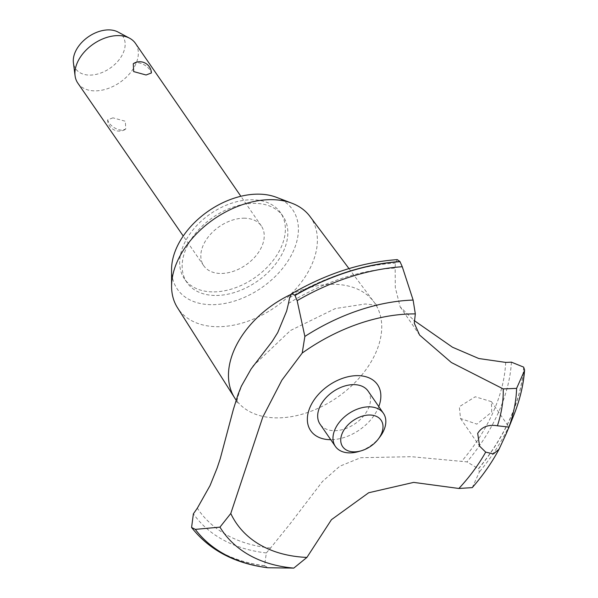 <?xml version="1.0" encoding="UTF-8"?>
<svg xmlns="http://www.w3.org/2000/svg" width="598" height="598" viewBox="0 0 598 598"><rect width="100%" height="100%" fill="white"/><g stroke="black" fill="none" stroke-linecap="round" stroke-linejoin="round"><path stroke-width="0.45" stroke-dasharray="2.99 2.24" d="M214.495 295.457A58.335 38.885 -34.6 0 1 186.965 282.525A58.335 38.885 -34.6 0 1 197.019 231.583A58.335 38.885 -34.6 0 1 255.488 203.372A58.335 38.885 -34.6 0 1 283.018 216.304A58.335 38.885 -34.6 0 1 272.972 267.246A58.335 38.885 -34.6 0 1 214.495 295.457M212.028 291.876A58.335 38.885 -34.6 0 1 184.498 278.945A58.335 38.885 -34.6 0 1 194.544 228.002A58.335 38.885 -34.6 0 1 253.021 199.792A58.335 38.885 -34.6 0 1 280.552 212.724A58.335 38.885 -34.6 0 1 270.498 263.666A58.335 38.885 -34.6 0 1 212.028 291.876M309.928 216.386A80.468 53.633 -34.6 0 1 297.52 287.025A80.468 53.633 -34.6 0 1 216.214 326.687A80.468 53.633 -34.6 0 1 177.479 307.708M276.336 197.28A70.003 46.659 -34.6 0 1 288.931 259.45A70.003 46.659 -34.6 0 1 210.391 304.666A70.003 46.659 -34.6 0 1 171.566 269.519M290.845 294.455A84.587 56.384 -34.6 0 1 334.82 284.334A84.587 56.384 -34.6 0 1 373.892 301.9A84.587 56.384 -34.6 0 1 374.737 303.074A84.587 56.384 -34.6 0 1 375.738 352.872A84.587 56.384 -34.6 0 1 275.372 417.853A84.587 56.384 -34.6 0 1 235.455 399.105M397.274 259.622L395.383 263.12A183.758 122.478 145.4 0 0 395.181 268.098L395.3 287.601L400.159 306.871L414.018 320.431M523.758 367.269A193.677 129.093 -34.6 0 1 510.341 418.264A193.677 129.093 -34.6 0 1 478.557 468.795L467.008 461.903A183.758 122.478 145.4 0 0 461.619 461.372L411.364 456.693L360.661 457.717L339.761 466.238L322.509 481.427L290.157 523.758L270.535 548.067A183.758 122.478 145.4 0 0 266.349 552.941L264.525 565.701L268.233 567.794M523.661 367.127A193.677 129.093 -34.6 0 1 510.236 418.122A193.677 129.093 -34.6 0 1 478.46 468.645M472.263 487.617L479.357 472.016L478.557 468.795M491.713 412.082L491.406 401.632L475.253 396.773L459.301 406.73L460.527 418.51L476.86 424.132L491.713 412.082M244.821 218.21A34.998 23.329 145.4 0 0 209.741 235.134A34.998 23.329 145.4 0 0 203.709 265.699A34.998 23.329 145.4 0 0 220.228 273.458A34.998 23.329 145.4 0 0 255.309 256.535A34.998 23.329 145.4 0 0 261.341 225.969A34.998 23.329 145.4 0 0 244.821 218.21M133.279 63.702L137.533 62.596C142.967 63.433 147.228 66.034 150.322 70.407L151.414 72.949M77.815 83.107A34.998 23.329 145.4 0 0 94.335 90.859A34.998 23.329 145.4 0 0 129.415 73.935A34.998 23.329 145.4 0 0 135.447 43.37M112.932 117.843L107.603 119.899L108.694 122.433C111.789 126.806 116.049 129.407 121.484 130.244L125.737 129.146L125.341 121.252L112.932 117.843M117.985 32.015A28.629 19.084 -34.6 0 1 120.587 57.692A28.629 19.084 -34.6 0 1 89.162 75.094A28.629 19.084 -34.6 0 1 73.412 62.753M368.114 391.107A29.167 19.442 -34.6 0 1 363.091 416.582A29.167 19.442 -34.6 0 1 333.848 430.687A29.167 19.442 -34.6 0 1 320.087 424.221M380.029 436.757A29.167 19.442 -34.6 0 1 358.516 451.587M378.781 406.58A40.567 27.037 -34.6 0 1 377.981 408.524A40.567 27.037 -34.6 0 1 330.754 439.694M264.525 565.701A193.677 129.093 -34.6 0 1 191.577 527.458M264.622 565.85A193.677 129.093 -34.6 0 1 191.674 527.6M288.483 303.418A177.927 118.591 -34.6 0 1 395.181 268.098M270.535 548.067A177.927 118.591 -34.6 0 1 197.31 508.195M499.308 448.679A170.153 113.411 -34.6 0 1 472.726 486.922M513.689 415.49A191.659 127.748 -34.6 0 1 511.058 421.71A191.659 127.748 -34.6 0 1 479.357 472.009M511.425 362.156A184.341 122.867 -34.6 0 1 467.008 461.903M505.684 362.403A177.927 118.591 -34.6 0 1 461.619 461.372M266.349 552.941A184.341 122.867 -34.6 0 1 193.386 513.817M289.596 297.729A184.341 122.867 -34.6 0 1 395.383 263.12M186.965 282.525L184.498 278.945M236.113 400.144L237.271 403.022C238.363 403.172 233.609 404.831 243.55 381.554M374.737 303.074L377.749 306.161C378.19 305.585 374.027 304.853 365.258 303.978L335.306 308.561L290.441 330.515L253.687 365.408M491.406 401.632L508.95 427.077M203.709 265.699L183.242 236.016M107.603 119.899A11.668 11.668 0 0 0 125.737 129.146M261.341 225.969L240.874 196.279M460.527 418.51L479.574 446.13M400.159 306.871L419.594 335.059M348.978 268.592L373.892 301.9M283.018 216.304L280.552 212.724"/><path stroke-width="0.9" d="M236.113 400.144L235.455 399.105A84.587 56.384 -34.6 0 1 234.655 397.894L177.479 307.708A80.468 53.633 -34.6 0 1 171.581 286.293A80.468 53.633 -34.6 0 1 272.763 199.68A80.468 53.633 -34.6 0 1 292.003 203.26A80.468 53.633 -34.6 0 1 309.928 216.386L348.978 268.592M171.581 286.293L171.566 269.519A70.003 46.659 -34.6 0 1 259.592 194.163A70.003 46.659 -34.6 0 1 276.336 197.28L292.003 203.26M234.655 397.894A84.587 56.384 -34.6 0 1 290.845 294.455M241.353 386.188L251.153 368.914L272.202 341.421L277.734 332.563L286.644 311.042L288.483 303.418A583.364 388.827 145.4 0 0 289.596 297.729L291.6 293.76L294.941 295.292L297.146 300.659L304.868 336.435L302.214 353.052L281.897 380.141L262.746 417.21L230.776 513.495L219.959 527.137L195.314 529.38L191.577 527.458L193.386 513.817A583.364 388.827 145.4 0 0 197.31 508.195L210.04 485.598L217.141 468.002L220.251 458.659L233.31 409.615L238.079 394.359L241.353 386.188M506.386 433.363L499.038 449.225L493.44 453.927L485.688 452.125L479.574 446.13L477.682 433.386C481.749 426.823 488.327 424.288 497.416 425.791L508.95 427.077L506.386 433.363M146.084 74.997L133.675 71.588L133.279 63.702A11.668 11.668 0 0 1 151.414 72.949L146.084 74.997M240.874 196.279L135.447 43.37A34.998 23.329 145.4 0 0 129.572 38.205A34.998 23.329 145.4 0 0 118.927 35.611A34.998 23.329 145.4 0 0 75.071 75.774A34.998 23.329 145.4 0 0 77.815 83.107L183.242 236.016M75.071 75.774L73.412 62.753A28.629 19.084 -34.6 0 1 109.284 29.9A28.629 19.084 -34.6 0 1 117.985 32.015L129.572 38.205M370.072 415.027A23.337 15.555 145.4 0 0 342.385 432.952A23.337 15.555 145.4 0 0 353.672 451.856A23.337 15.555 145.4 0 0 361.162 450.825A23.337 15.555 145.4 0 0 378.37 438.962A23.337 15.555 145.4 0 0 370.072 415.027M361.162 450.825L358.516 451.587A29.167 19.442 -34.6 0 1 349.157 452.88A29.167 19.442 -34.6 0 1 335.388 446.422A29.167 19.442 -34.6 0 1 340.419 420.947A29.167 19.442 -34.6 0 1 369.654 406.842A29.167 19.442 -34.6 0 1 383.423 413.308A29.167 19.442 -34.6 0 1 380.029 436.757L378.37 438.962M335.388 446.422L320.087 424.221A29.167 19.442 -34.6 0 1 325.11 398.746A29.167 19.442 -34.6 0 1 354.352 384.641A29.167 19.442 -34.6 0 1 368.114 391.107L383.423 413.308M414.018 320.431L452.462 347.206L478.781 358.516L505.684 362.403A183.758 122.478 145.4 0 0 511.425 362.156L523.661 367.127L524.588 369.96L524.356 370.939L516.597 388.379L503.21 388.909L451.355 362.508L419.594 335.059L414.294 323.189L415.326 313.905L413.121 300.069A170.153 113.411 -34.6 0 0 304.868 336.435M485.688 452.125A154.299 102.849 -34.6 0 1 458.883 488.476L472.263 487.617C482.967 475.38 491.892 462.583 499.038 449.225M191.674 527.6L191.779 527.735C209.509 550.175 234.82 563.518 267.717 567.756L293.79 568.1L306.909 557.418L331.442 519.684L368.674 492.752L413.637 482.392L458.883 488.476M306.909 557.418A154.299 102.849 -34.6 0 1 230.776 513.495M302.214 353.044A154.299 102.849 -34.6 0 1 415.326 313.905M503.21 388.909A154.299 102.849 -34.6 0 1 497.416 425.791M330.754 439.694A40.567 27.037 -34.6 0 1 310.22 406.812A40.567 27.037 -34.6 0 1 357.32 375.641A40.567 27.037 -34.6 0 1 378.781 406.58M413.128 300.069L402.275 266.738L399.95 261.543L397.274 259.622C361.76 262.193 326.53 273.57 291.6 293.76M295.038 295.442A193.677 129.093 -34.6 0 1 400.047 261.685M294.941 295.292A193.677 129.093 -34.6 0 1 399.95 261.543M524.356 370.939A191.659 127.748 -34.6 0 1 513.697 415.468A191.659 127.748 -34.6 0 1 513.689 415.49L508.367 428.744M516.597 388.379A170.153 113.411 -34.6 0 1 508.92 427.099M268.233 567.794A191.659 127.748 -34.6 0 1 195.314 529.38M293.79 568.1A170.153 113.411 -34.6 0 1 219.959 527.137M297.146 300.659A191.659 127.748 -34.6 0 1 402.267 266.738M253.687 365.408L252.932 366.432M524.588 369.96C523.512 384.88 519.879 400.055 513.697 415.468"/></g></svg>
